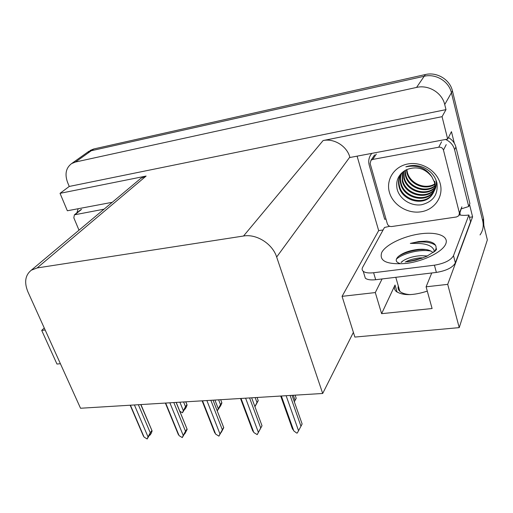 <?xml version="1.0" encoding="UTF-8"?>
<svg xmlns="http://www.w3.org/2000/svg" width="513" height="513" viewBox="0 0 513 513"><rect width="100%" height="100%" fill="white"/><g stroke="black" fill="none" stroke-linecap="round" stroke-linejoin="round"><path stroke-width="0.77" d="M427.284 291.121C413.093 295.68 402.731 295.777 396.19 291.41C394.285 289.633 393.894 287.504 395.029 285.023L381.614 313.667L375.304 292.57L342.068 296.341L378.671 230.613L357.093 156.151M71.596 163.596L75.443 162.031L416.569 87.422C428.496 84.523 442.097 92.757 444.726 104.537L445.989 109.628L69.249 186.45L67.601 182.474C64.6 174.17 65.933 167.879 71.596 163.596L87.511 152.278L91.295 150.726L424.2 76.257C435.774 73.391 448.92 81.33 451.427 92.763L487.35 239.885L459.225 327.627L447.702 284.362L472.595 216.864L469.466 217.32M383.108 229.965L378.671 230.613M459.225 327.627L354.874 337.073L353.393 332.366L322.696 393.477L276.661 257.026L349.815 157.087L349.937 157.497L447.676 139.074L451.453 131.655L454.326 143.223M469.517 204.45L472.595 216.864M276.661 257.026C272.531 243.816 256.487 233.671 243.534 236.012L37.116 267.953L146.115 176.062L60.04 193.337L67.35 210.766L112.257 202.302M146.115 176.062L140.921 178.267L139.267 179.653M349.815 157.087C346.852 146.058 333.957 138.1 323.1 140.549L442.065 116.675L445.989 109.628M447.676 139.074L442.065 116.675M60.412 363.73L56.962 364.044L41.707 330.41L44.253 327.987M60.04 193.337L69.249 186.45M405.193 294.507L405.437 293.955M37.116 267.953L31.299 270.197C25.188 275.154 24.06 282.368 27.907 291.833L80.535 408.245L322.696 393.477M353.393 332.366L342.068 296.341M45.17 330.019L41.707 330.41M382.095 278.95L375.304 292.57M447.702 284.362L426.098 286.812L431.741 272.98M381.614 313.667L432.093 308.531L426.098 286.812M89.006 151.22L87.511 152.278L91.295 150.726L424.2 76.257C435.774 73.391 448.92 81.33 451.427 92.763L482.727 220.949C483.874 226.06 482.977 230.722 480.027 234.922M89.98 150.527L93.751 148.975L425.373 74.545C436.89 71.679 449.965 79.573 452.453 90.948L483.541 218.576L483.817 225.419M185.725 401.833L187.098 405.014L186.033 407.649L184.84 409.355L185.488 407.867L182.423 412.792L179.794 411.221M179.89 402.186L183.34 410.701L182.423 412.792M186.892 404.744L185.514 406.706L183.596 401.961M183.34 410.701L185.514 406.706M149.578 435.024L149.828 435.306L150.45 433.818L149.116 435.652L147.16 438.987L144.057 437.057L130.417 405.206M140.748 404.571L152.111 430.978L151.155 433.485L149.828 435.306M134.412 404.962L148.026 436.89L150.271 432.78L138.363 404.719M151.803 430.676L150.271 432.78M148.026 436.89L147.16 438.987M142.39 433.722L144.057 437.057M220.667 399.704L221.911 402.897L220.699 405.655L217.23 410.894M214.915 400.05L218.294 408.758L217.294 410.894M220.68 399.698L221.821 402.66L220.507 404.674L218.634 399.826M218.294 408.758L220.507 404.674M257.096 397.479L258.225 400.691L254.942 406.674M258.212 400.518L257 402.558L255.166 397.601M254.871 406.488L257 402.558M295.95 398.742L294.321 401.782M295.11 395.164L296.2 398.274L295.084 400.345L293.301 395.273M294.308 401.756L295.084 400.345M184.584 433.652L182.269 437.589L179.082 435.62L165.68 403.051M176.113 402.416L187.162 429.355L184.802 433.844M169.854 402.801L183.231 435.447L185.514 431.247L173.817 402.558M186.963 429.105L185.514 431.247M183.231 435.447L182.269 437.589M177.261 431.972L179.082 435.62M221.129 432.241L218.916 436.14L215.652 434.12L202.52 400.807M206.88 400.544L219.974 433.947L223.668 427.47L213.055 400.166L223.758 427.662L221.302 432.318M222.302 429.65L210.849 400.3M219.974 433.947L218.916 436.14M213.664 430.131L215.652 434.12M251.652 397.812L262.015 425.758L257.212 434.62L253.858 432.562L241.039 398.46M245.605 398.178L258.379 432.376L260.745 427.983L249.575 397.941M262.015 425.758L260.745 427.983M258.379 432.376L257.212 434.62M251.71 428.374L253.858 432.562M292.057 395.35L302.099 423.898M286.132 395.709L298.547 430.728L300.964 426.239L290.108 395.465M302.125 423.969L300.964 426.239M298.547 430.728L297.271 433.03L296.661 433.055L293.814 430.92L281.355 396.004M291.506 426.649L293.814 430.92M410.317 294.622C405.456 294.315 401.961 293.224 399.845 291.346C398.235 289.845 397.722 288.062 398.306 286.01M399.774 263.413C395.645 262.072 395.119 259.828 398.184 256.66C402.596 252.903 409.265 250.479 418.198 249.382L419.506 249.292C425.655 248.991 430.029 249.991 432.632 252.3M433.626 252.351L434.261 250.78C432.805 246.355 427.675 243.919 418.865 243.47L410.317 243.393L418.807 241.546L426.643 241.142C433.62 242.072 436.736 244.643 435.999 248.843L434.678 251.498M427.464 255.993L420.981 255.66C413.702 256.192 407.726 257.904 403.051 260.803L401.031 262.38M421.564 257.789L419.64 257.924C414.042 258.533 409.22 259.911 405.18 262.047M455.377 262.874L453.498 255.66L468.888 215.005L470.568 221.744L455.377 262.874C452.697 267.574 446.355 270.755 436.371 272.422L375.689 279.72C370.784 280.245 367.327 279.739 365.32 278.193L364.352 274.974M453.498 255.66C450.792 260.309 444.431 263.49 434.421 265.189L373.611 272.743C368.7 273.288 365.237 272.807 363.236 271.287C361.992 270.223 361.793 268.883 362.653 267.273L384.481 227.464L389.726 226.297M468.888 215.005C464.938 215.556 461.751 215.492 459.327 214.806M385.975 219.045L384.679 219.282L369.264 165.333C368.09 160.832 368.943 156.85 371.816 153.374M461.764 208.72L468.715 206.508L469.889 203.481L455.91 147.064C454.807 142.973 452.319 139.805 448.445 137.555M445.598 139.465C450.299 141.633 453.306 145.07 454.614 149.77L468.715 206.508M459.943 212.895L460.225 215.03M422.302 258.154L406.668 261.886M425.578 249.491L419.916 249.664C411.593 250.562 404.571 252.697 398.851 256.083M431.023 251.101C420.134 248.908 402.942 253.332 396.414 259.097M435.601 245.329C430.253 241.636 421.821 240.988 410.317 243.393M76.873 212.844L78.168 208.733M440.276 183.84C443.719 196.87 434.408 209.881 420.884 211.818C407.405 213.947 392.855 204.886 389.399 192.285C385.744 179.723 394.234 166.34 407.982 163.942C421.667 161.351 437.038 170.784 440.276 183.84M397.043 188.713C399.294 199.044 410.964 206.412 421.558 204.745C433.222 201.763 438.346 194.485 436.922 182.897C435.069 175.901 430.561 170.739 423.392 167.411C417.422 165.058 411.567 164.872 405.841 166.847C417.306 164.57 425.989 167.905 431.901 176.857C424.873 168.149 416.319 165.802 406.225 169.829C398.678 174.093 395.613 180.384 397.043 188.713M400.922 173.824C398.902 177.754 398.415 181.775 399.454 185.898C402.32 199.852 423.231 205.527 431.58 195.216C434.992 191.137 436.031 186.488 434.697 181.281M401.038 173.638C398.588 177.774 397.921 182.102 399.05 186.617C401.916 200.589 422.866 206.277 431.221 195.96C434.639 191.875 435.678 187.219 434.344 182.006L431.901 176.857M401.602 173.061C400.397 176.421 400.217 179.755 401.063 183.058C403.898 196.934 424.687 202.552 432.991 192.279L434.255 190.644M434.479 190.297L435.088 189.239M401.397 173.266C400.012 176.773 399.768 180.275 400.666 183.763C403.507 197.659 424.328 203.295 432.639 193.01L434.133 191.035M434.344 190.682C436.262 187.258 436.787 183.641 435.928 179.819M402.622 172.144L402.654 180.255C405.462 194.055 426.123 199.615 434.389 189.38L434.658 189.066M402.339 172.381L402.256 180.954C405.071 194.773 425.764 200.346 434.036 190.105L434.575 189.47M434.832 189.137L435.531 188.117M403.846 171.207L404.218 177.492C406.924 190.618 426.104 196.53 434.883 187.431M403.526 171.438L403.827 178.178C406.565 191.529 426.232 197.319 434.844 187.841M405.264 170.329L405.764 174.76C408.374 187.008 425.527 193.343 434.921 185.725M404.892 170.547L405.379 175.44C408.008 187.905 425.681 194.145 434.928 186.155M406.822 169.54L407.29 172.067C409.81 183.442 424.982 190.06 434.755 183.949M406.443 169.72L406.912 172.734C409.451 184.327 425.11 190.894 434.819 184.398M370.142 163.532L370.982 160.3L372.695 159.434L438.75 147.205C441.109 147 442.681 147.962 443.463 150.097L459.404 213.017L458.821 215.716L456.532 216.967L391.733 226.534C389.572 226.643 388.104 225.733 387.328 223.783L370.142 163.532M459.404 213.017L461.873 206.848L459.488 214.03M79.002 230.19L73.827 217.82L74.391 214.838L104.062 209.176M395.029 285.023L397.081 292.096M444.726 104.537L452.453 90.948M416.569 87.422L425.373 74.545M75.443 162.031L93.751 148.975M243.534 236.012L323.1 140.549M483.541 218.576L482.727 220.949M406.129 263.438C386.988 264.836 378.857 261.175 381.749 252.454C385.821 244.65 403.327 236.211 419.91 233.896C436.537 231.472 449.042 235.858 445.791 243.842C442.802 251.793 423.789 261.277 406.129 263.438M403.051 260.803L401.435 262.342M454.614 149.77L455.91 147.064M436.371 272.422L434.421 265.189M373.611 272.743L375.689 279.72M372.695 159.434L376.318 154.041M443.463 150.097L446.227 144.64M438.75 147.205L441.571 141.793M75.148 214.53L81.561 209.368M31.299 270.197L140.921 178.267M185.815 401.826L186.963 404.686M140.934 404.565L151.944 430.574M130.174 405.219L143.46 436.223M176.209 402.41L187.033 429.041M165.366 403.071L178.344 434.601M202.116 400.833L214.755 432.901M240.52 398.492L252.787 431.106M280.707 396.042L292.551 429.214M399.845 291.346L395.792 277.302M435.999 248.837C436.178 249.081 437.64 248.042 435.3 250.921L426.412 256.481L416.011 260.117L408.361 261.662M365.32 278.193L363.236 271.287M419.64 257.924L421.5 258.231M418.198 249.382L419.916 249.664M431.221 195.96L431.58 195.216M432.639 193.01L432.991 192.279M434.036 190.105L434.389 189.38M370.982 160.3L374.618 154.9M74.391 214.838L80.81 209.676"/></g></svg>
